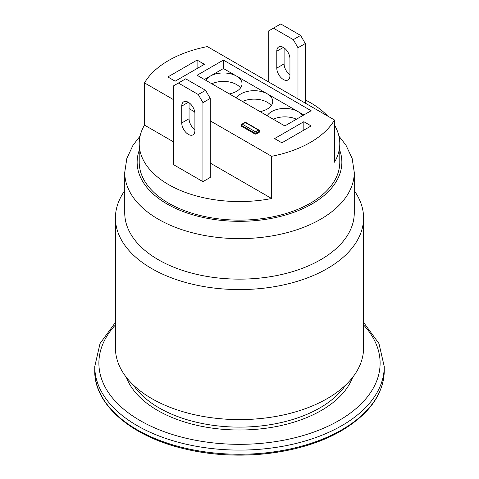<?xml version="1.0" encoding="UTF-8"?>
<svg xmlns="http://www.w3.org/2000/svg" width="479" height="479" viewBox="0 0 479 479"><rect width="100%" height="100%" fill="white"/><g stroke="black" fill="none" stroke-linecap="round" stroke-linejoin="round"><path stroke-width="0.72" d="M334.504 125.109A100.291 57.905 180 0 1 339.791 143.658L339.791 162.231A100.291 57.905 180 0 1 277.88 215.724A100.291 57.905 180 0 1 168.584 203.174A100.291 57.905 180 0 1 139.209 162.231L139.209 143.658A100.291 57.905 180 0 1 144.496 125.109L144.496 82.897A100.291 57.905 180 0 1 207.371 46.595L334.504 119.995A100.291 57.905 180 0 1 271.629 156.298L210.257 120.864M363.573 217.945L363.573 347.952A124.073 71.634 180 0 1 286.981 414.131A124.073 71.634 180 0 1 151.771 398.606A124.073 71.634 180 0 1 115.427 347.952L115.427 217.945A124.073 71.634 0 0 0 151.771 268.599A124.073 71.634 0 0 0 286.981 284.125A124.073 71.634 0 0 0 363.573 217.945A124.073 71.634 0 0 0 354.268 190.732M124.732 190.732A124.073 71.634 0 0 0 115.427 217.945M338.94 136.144L345.952 145.167L352.137 158.375L354.268 172.362L354.268 212.88A114.768 66.258 180 0 1 283.418 274.096A114.768 66.258 180 0 1 158.345 259.732A114.768 66.258 180 0 1 124.732 212.88L124.732 172.362L126.851 158.411L133.006 145.233L140.06 136.144M194.737 111.906L189.055 108.625M173.703 99.758L144.496 82.897M284.825 125.929L197.097 75.275L223.418 60.085L311.146 110.733L284.825 125.929M303.836 121.708L311.146 125.929L281.903 142.814L274.593 138.593L303.836 121.708L303.836 130.15M197.097 60.085L204.407 64.306L175.164 81.185L167.854 76.963L197.097 60.085L197.097 68.521M259.54 130.995A1.036 1.036 0 0 0 259.025 130.096A1.036 0.599 120 0 0 258.51 130.15A1.036 0.599 60 0 1 259.241 131.414A1.036 0.599 0 0 0 259.54 130.995L259.54 131.839A1.036 0.599 180 0 1 259.241 132.258L256.313 133.946A1.036 0.599 180 0 1 254.852 133.946L241.691 126.348A1.036 0.599 180 0 1 241.392 125.929L241.392 125.085A1.036 0.599 0 0 0 241.691 125.504A1.036 0.599 -60 0 1 242.422 124.241A1.036 0.599 -120 0 0 241.907 124.187A1.036 1.036 0 0 0 241.392 125.085M198.264 94.525L202.946 102.626L210.257 98.411L210.257 177.428L202.946 181.649L173.703 164.764L173.703 85.747L185.69 78.819L205.575 90.303L198.264 94.525L178.38 83.041M210.257 98.411L205.575 90.303M189.055 102.757L189.055 118.75A9.305 5.371 -120 0 0 194.905 129.683M293.31 39.649L297.986 47.756L305.297 43.535L300.62 35.428L293.31 39.649L273.425 28.171L280.736 23.95L300.62 35.428M268.743 82.029L268.743 30.872L273.425 28.171M297.986 98.913L297.986 47.756M289.945 75.7A9.305 5.371 60 0 1 288.017 79.957A9.305 5.371 60 0 1 280.85 77.466A9.305 5.371 60 0 1 276.784 68.102L276.784 51.217A9.305 5.371 60 0 1 278.712 46.96A9.305 5.371 60 0 1 285.885 49.451A9.305 5.371 60 0 1 289.945 58.815L289.945 75.7M284.095 47.888L284.095 63.881A9.305 5.371 -120 0 0 289.945 74.808M194.905 130.569A9.305 5.371 60 0 1 192.977 134.833A9.305 5.371 60 0 1 185.804 132.336A9.305 5.371 60 0 1 181.745 122.971L181.745 106.093A9.305 5.371 60 0 1 183.673 101.829A9.305 5.371 60 0 1 190.84 104.32A9.305 5.371 60 0 1 194.905 113.691L194.905 130.569M202.946 181.649L202.946 102.626M305.297 103.135L305.297 43.535M302.465 115.744A18.609 10.748 0 0 0 297.986 111.577A18.609 10.748 0 0 0 267.192 115.744M303.836 114.954L267.282 93.848A18.609 10.748 0 0 0 236.482 98.015M260.061 111.631A18.609 10.748 0 0 0 272.731 101.446A18.609 10.748 0 0 0 267.282 93.848L223.418 68.527L210.257 76.119A18.609 10.748 0 0 0 205.778 80.292M229.357 93.902A18.609 10.748 0 0 0 242.027 83.717A18.609 10.748 0 0 0 236.578 76.119A18.609 10.748 0 0 0 210.257 76.119L204.407 79.496M223.418 60.085L223.418 68.527M240.53 87.938A18.609 10.748 0 0 0 211.802 83.765M271.234 105.667A18.609 10.748 0 0 0 242.506 101.494M296.441 119.223A18.609 10.748 0 0 0 273.21 119.223M271.629 156.298L271.629 198.51L210.257 163.076M173.703 141.97L144.496 125.109M339.791 143.658A100.291 57.905 180 0 1 334.504 162.207L334.504 119.995M305.297 99.961A100.291 57.905 180 0 1 327.648 116.038M271.629 198.51A100.291 57.905 180 0 1 168.584 184.601A100.291 57.905 180 0 1 139.209 143.658M339.791 150.412A102.356 59.097 180 0 1 311.877 204.018A102.356 59.097 180 0 1 191.025 214.281A102.356 59.097 180 0 1 139.209 150.412M223.944 419.023A113.733 65.665 0 0 0 255.056 419.023M345.64 385.044A113.733 65.665 180 0 1 159.082 407.892A113.733 65.665 180 0 1 133.36 385.044M94.752 366.525A144.748 83.568 0 0 0 184.11 443.734A144.748 83.568 0 0 0 341.856 425.621A144.748 83.568 0 0 0 384.248 366.525L384.248 370.686A144.748 83.568 180 0 1 341.856 429.783A144.748 83.568 180 0 1 184.11 447.895A144.748 83.568 180 0 1 94.752 370.686L94.752 366.525L100.039 343.539L115.427 322.391M363.573 324.948A140.616 81.185 180 0 1 338.928 420.556A140.616 81.185 180 0 1 155.789 428.376A140.616 81.185 180 0 1 115.427 324.948M126.33 377.314A115.798 66.856 0 0 0 239.5 430.004A115.798 66.856 0 0 0 352.67 377.314M105.949 402.917A143.832 83.041 0 0 0 341.204 430.813M354.268 172.362A114.768 66.258 180 0 1 320.655 219.214A114.768 66.258 180 0 1 195.582 233.578A114.768 66.258 180 0 1 124.732 172.362M255.582 131.839A1.036 0.599 120 0 0 254.852 133.102A1.036 0.599 0 0 0 256.313 133.102A1.036 0.599 -120 0 0 255.582 131.839L242.422 124.241L245.35 122.552A1.036 0.599 -60 0 1 245.865 122.498A1.036 1.036 0 0 0 244.829 122.498A1.036 0.599 60 0 1 245.35 122.552L258.51 130.15L255.582 131.839M256.313 133.946L256.313 133.102L259.241 131.414L259.241 132.258M241.691 126.348L241.691 125.504L254.852 133.102L254.852 133.946M284.095 63.881L276.784 68.102M283.364 47.421L276.784 51.217M181.745 122.971L189.055 118.75M181.745 106.093L188.325 102.29M363.573 322.391L378.961 343.539L384.248 366.525M384.248 370.686C383.685 394.049 369.411 414.06 341.425 430.729C301.728 454.218 237.261 461.72 184.99 448.943C131.24 436.71 93.998 404.306 94.752 370.686M241.907 124.187L244.829 122.498M245.865 122.498L259.025 130.096"/></g></svg>
